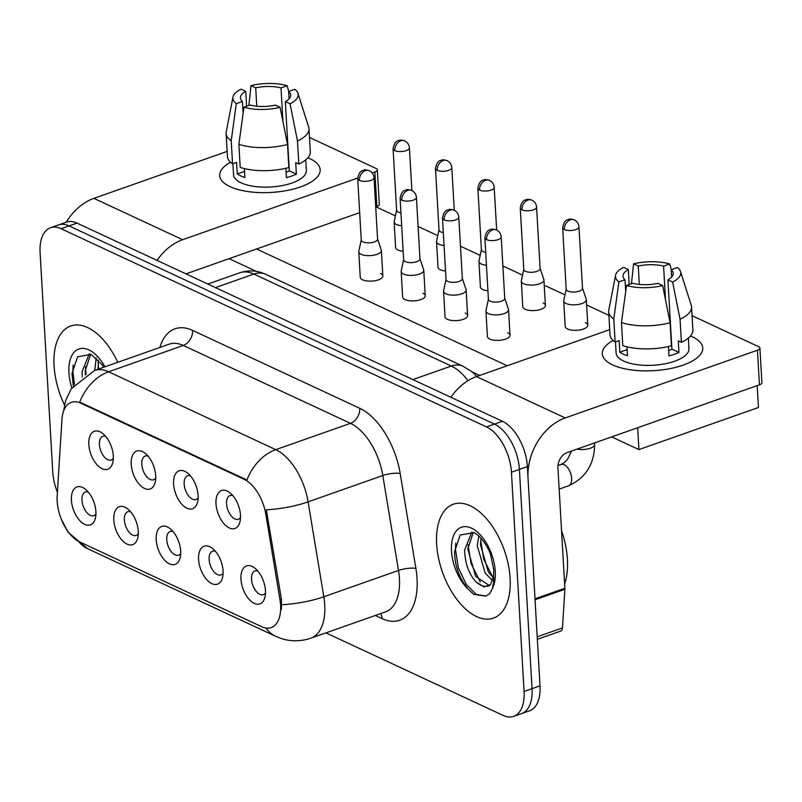 <?xml version="1.0" encoding="UTF-8"?>
<svg xmlns="http://www.w3.org/2000/svg" width="802" height="802" viewBox="0 0 802 802"><rect width="100%" height="100%" fill="white"/><g stroke="black" fill="none" stroke-linecap="round" stroke-linejoin="round"><path stroke-width="1.2" d="M173.603 484.047A20.12 10.927 70.6 0 1 187.417 472.929A20.12 10.927 70.6 0 1 198.094 495.456A20.12 10.927 70.6 0 1 197.623 501.872A20.12 10.927 70.6 0 1 184.59 506.814A20.12 10.927 70.6 0 1 173.603 484.047M190.385 475.797A12.581 6.827 -109.4 0 0 187.648 475.776A12.581 6.827 -109.4 0 0 184.179 484.077A12.581 6.827 -109.4 0 0 196.009 499.506A12.581 6.827 -109.4 0 0 198.124 497.771M131.217 464.298A20.12 10.927 70.6 0 1 145.032 453.18A20.12 10.927 70.6 0 1 155.698 475.706A20.12 10.927 70.6 0 1 155.227 482.122A20.12 10.927 70.6 0 1 142.205 487.065A20.12 10.927 70.6 0 1 131.217 464.298M147.999 456.057A12.581 6.827 -109.4 0 0 145.252 456.037A12.581 6.827 -109.4 0 0 141.784 464.328A12.581 6.827 -109.4 0 0 153.613 479.756A12.581 6.827 -109.4 0 0 155.738 478.022M88.832 444.549A20.12 10.927 70.6 0 1 102.636 433.431A20.12 10.927 70.6 0 1 113.313 455.957A20.12 10.927 70.6 0 1 112.841 462.373A20.12 10.927 70.6 0 1 99.809 467.315A20.12 10.927 70.6 0 1 88.832 444.549M105.603 436.308A12.581 6.827 -109.4 0 0 102.867 436.288A12.581 6.827 -109.4 0 0 99.398 444.579A12.581 6.827 -109.4 0 0 111.227 460.007A12.581 6.827 -109.4 0 0 113.353 458.273M215.999 503.796A20.12 10.927 70.6 0 1 229.813 492.679A20.12 10.927 70.6 0 1 240.48 515.205A20.12 10.927 70.6 0 1 240.009 521.621A20.12 10.927 70.6 0 1 226.986 526.563A20.12 10.927 70.6 0 1 215.999 503.796M232.78 495.546A12.581 6.827 -109.4 0 0 230.034 495.526A12.581 6.827 -109.4 0 0 226.565 503.826A12.581 6.827 -109.4 0 0 238.394 519.255A12.581 6.827 -109.4 0 0 240.52 517.521M198.585 559.465A20.12 10.927 70.6 0 1 212.39 548.347A20.12 10.927 70.6 0 1 223.066 570.874A20.12 10.927 70.6 0 1 222.595 577.29A20.12 10.927 70.6 0 1 209.563 582.232A20.12 10.927 70.6 0 1 198.585 559.465M215.357 551.225A12.581 6.827 -109.4 0 0 212.62 551.205A12.581 6.827 -109.4 0 0 209.152 559.505A12.581 6.827 -109.4 0 0 220.981 574.924A12.581 6.827 -109.4 0 0 223.106 573.199M156.19 539.716A20.12 10.927 70.6 0 1 170.004 528.598A20.12 10.927 70.6 0 1 180.681 551.124A20.12 10.927 70.6 0 1 180.199 557.55A20.12 10.927 70.6 0 1 167.177 562.483A20.12 10.927 70.6 0 1 156.19 539.716M172.971 531.475A12.581 6.827 -109.4 0 0 170.235 531.455A12.581 6.827 -109.4 0 0 166.756 539.756A12.581 6.827 -109.4 0 0 178.585 555.184A12.581 6.827 -109.4 0 0 180.711 553.45M113.804 519.967A20.12 10.927 70.6 0 1 127.618 508.849A20.12 10.927 70.6 0 1 138.285 531.375A20.12 10.927 70.6 0 1 137.814 537.801A20.12 10.927 70.6 0 1 124.791 542.733A20.12 10.927 70.6 0 1 113.804 519.967M130.586 511.726A12.581 6.827 -109.4 0 0 127.839 511.706A12.581 6.827 -109.4 0 0 124.37 520.007A12.581 6.827 -109.4 0 0 136.2 535.435A12.581 6.827 -109.4 0 0 138.325 533.701M71.408 500.227A20.12 10.927 70.6 0 1 85.223 489.1A20.12 10.927 70.6 0 1 95.899 511.626A20.12 10.927 70.6 0 1 95.428 518.052A20.12 10.927 70.6 0 1 82.395 522.984A20.12 10.927 70.6 0 1 71.408 500.227M88.19 491.977A12.581 6.827 -109.4 0 0 85.453 491.957A12.581 6.827 -109.4 0 0 81.974 500.258A12.581 6.827 -109.4 0 0 93.814 515.686A12.581 6.827 -109.4 0 0 95.929 513.952M240.971 579.214A20.12 10.927 70.6 0 1 254.785 568.097A20.12 10.927 70.6 0 1 265.452 590.623A20.12 10.927 70.6 0 1 264.981 597.039A20.12 10.927 70.6 0 1 251.958 601.981A20.12 10.927 70.6 0 1 240.971 579.214M257.753 570.974A12.581 6.827 -109.4 0 0 255.006 570.954A12.581 6.827 -109.4 0 0 251.537 579.244A12.581 6.827 -109.4 0 0 263.367 594.673A12.581 6.827 -109.4 0 0 265.492 592.939M279.968 599.645A33.955 18.446 70.6 0 1 280.59 605.199A33.955 18.446 70.6 0 1 271.216 627.605A33.955 18.446 70.6 0 1 261.733 626.733L79.619 541.891A33.955 18.446 70.6 0 1 57.173 495.847L61.954 419.466A33.955 18.446 70.6 0 1 71.328 402.323A33.955 18.446 70.6 0 1 80.812 403.195L244.039 479.235A33.955 18.446 70.6 0 1 265.863 514.463L279.968 599.645L281.412 599.134L281.432 609.43M510.112 578.282A60.371 32.792 -109.4 0 0 453.32 504.227A60.371 32.792 -109.4 0 0 436.649 544.067A60.371 32.792 -109.4 0 0 493.441 618.111A60.371 32.792 -109.4 0 0 510.112 578.282A60.371 32.792 -109.4 0 0 453.32 504.227A60.371 32.792 -109.4 0 0 436.649 544.067A60.371 32.792 -109.4 0 0 493.441 618.111A60.371 32.792 -109.4 0 0 510.112 578.282M117.764 362.293A60.371 32.792 -109.4 0 0 70.736 325.993A60.371 32.792 -109.4 0 0 54.075 365.832A60.371 32.792 -109.4 0 0 64.501 404.99A60.371 32.792 -109.4 0 1 54.075 365.832A60.371 32.792 -109.4 0 1 70.736 325.993A60.371 32.792 -109.4 0 1 117.764 362.293M325.953 632.868L503.125 715.404A37.734 20.491 -109.4 0 0 513.661 716.376L529.601 710.762A37.734 20.491 -109.4 0 0 540.017 685.86L527.375 466.604A37.734 20.491 -109.4 0 0 502.423 421.291L76.992 223.096L69.022 225.903A37.734 20.491 -109.4 0 0 58.486 224.931A37.734 20.491 -109.4 0 1 69.022 225.903L494.453 424.098L69.022 225.903L61.062 228.71A37.734 20.491 -109.4 0 0 50.516 227.738A37.734 20.491 -109.4 0 0 40.1 252.63L52.742 471.897A37.734 20.491 -109.4 0 0 57.403 492.147M527.375 466.604L519.405 469.411A37.734 20.491 -109.4 0 0 494.453 424.098A37.734 20.491 -109.4 0 1 519.405 469.411L532.047 688.667L519.405 469.411L511.435 472.218A37.734 20.491 -109.4 0 0 486.483 426.905L61.062 228.71M521.631 713.569A37.734 20.491 -109.4 0 0 532.047 688.667A37.734 20.491 -109.4 0 1 521.631 713.569M63.589 411.075L65.634 400.679L71.298 388.709L94.526 370.484A50.305 27.328 70.6 0 1 108.581 371.777A44.02 32.631 -65 0 0 79.749 402.093L246.926 479.987A44.02 32.631 115 0 1 275.758 449.661A50.305 27.328 70.6 0 1 308.098 501.851A44.02 11.418 170.6 0 1 266.304 509.791L281.412 599.134M513.661 716.376A37.734 20.491 -109.4 0 0 524.077 691.474L511.435 472.218M76.992 223.096A37.734 20.491 -109.4 0 0 66.456 222.124L50.516 227.738M566.182 289.091L563.756 300.509A11.318 4.461 -3.3 0 0 563.716 300.991A11.318 4.461 -3.3 0 0 566.052 303.497A11.318 4.461 -3.3 0 0 581.901 303.547A11.318 4.461 -3.3 0 0 586.312 299.687A11.318 4.461 -3.3 0 0 586.222 299.206L582.503 288.149M566.212 288.92A8.18 3.218 -3.3 0 0 566.192 289.261A8.18 3.218 -3.3 0 0 567.876 291.076A8.18 3.218 -3.3 0 0 579.325 291.116A8.18 3.218 -3.3 0 0 582.513 288.329L578.964 226.816C578.663 223.658 577.089 221.342 574.252 219.878A8.18 6.065 -65 0 0 570.372 219.788A8.18 6.065 115 0 0 564.327 229.562A8.18 3.218 -3.3 0 0 573.52 230.194A8.18 3.218 -3.3 0 0 578.964 226.816M488.408 299.156L485.982 310.564A11.318 4.461 -3.3 0 0 485.942 311.046A11.318 4.461 -3.3 0 0 488.278 313.552A11.318 4.461 -3.3 0 0 504.137 313.602A11.318 4.461 -3.3 0 0 508.548 309.742A11.318 4.461 -3.3 0 0 508.458 309.271L504.729 298.214M488.448 298.976A8.18 3.218 -3.3 0 0 488.418 299.326A8.18 3.218 -3.3 0 0 490.102 301.131A8.18 3.218 -3.3 0 0 501.551 301.171A8.18 3.218 -3.3 0 0 504.739 298.384L501.2 236.871C500.889 233.713 499.325 231.407 496.488 229.933A8.18 6.065 -65 0 0 492.598 229.843A8.18 6.065 115 0 0 486.563 239.628A8.18 3.218 -3.3 0 0 495.746 240.259A8.18 3.218 -3.3 0 0 501.2 236.871M523.786 269.342L521.36 280.76A11.318 4.461 -3.3 0 0 521.32 281.241A11.318 4.461 -3.3 0 0 523.666 283.748A11.318 4.461 -3.3 0 0 539.515 283.798A11.318 4.461 -3.3 0 0 543.926 279.938A11.318 4.461 -3.3 0 0 543.836 279.457L540.117 268.399M523.826 269.171A8.18 3.218 -3.3 0 0 523.796 269.522A8.18 3.218 -3.3 0 0 525.49 271.327A8.18 3.218 -3.3 0 0 536.939 271.367A8.18 3.218 -3.3 0 0 540.127 268.58L536.578 207.066C536.267 203.909 534.703 201.593 531.866 200.129A8.18 6.065 -65 0 0 527.977 200.039A8.18 6.065 115 0 0 521.942 209.823A8.18 3.218 -3.3 0 0 531.124 210.445A8.18 3.218 -3.3 0 0 536.578 207.066M481.4 249.592L478.974 261.011A11.318 4.461 -3.3 0 0 478.934 261.492A11.318 4.461 -3.3 0 0 481.27 263.998A11.318 4.461 -3.3 0 0 486.453 265.231M481.441 249.422A8.18 3.218 -3.3 0 0 481.411 249.773A8.18 3.218 -3.3 0 0 483.095 251.577A8.18 3.218 -3.3 0 0 485.711 252.329M439.005 229.843L436.579 241.262A11.318 4.461 -3.3 0 0 436.549 241.743A11.318 4.461 -3.3 0 0 438.884 244.249A11.318 4.461 -3.3 0 0 444.067 245.482M439.045 229.673A8.18 3.218 -3.3 0 0 439.015 230.024A8.18 3.218 -3.3 0 0 440.709 231.828A8.18 3.218 -3.3 0 0 443.316 232.58M396.619 210.104L394.193 221.512A11.318 4.461 -3.3 0 0 394.153 221.994A11.318 4.461 -3.3 0 0 396.489 224.5A11.318 4.461 -3.3 0 0 401.672 225.733M396.659 209.923A8.18 3.218 -3.3 0 0 396.629 210.274A8.18 3.218 -3.3 0 0 398.313 212.079A8.18 3.218 -3.3 0 0 400.93 212.831M446.022 279.407L443.596 290.815A11.318 4.461 -3.3 0 0 443.556 291.296A11.318 4.461 -3.3 0 0 445.892 293.803A11.318 4.461 -3.3 0 0 461.741 293.853A11.318 4.461 -3.3 0 0 466.162 289.993A11.318 4.461 -3.3 0 0 466.062 289.522L462.343 278.464M446.052 279.226A8.18 3.218 -3.3 0 0 446.032 279.577A8.18 3.218 -3.3 0 0 447.716 281.392A8.18 3.218 -3.3 0 0 459.165 281.422A8.18 3.218 -3.3 0 0 462.353 278.635L458.804 217.131C458.503 213.974 456.929 211.658 454.092 210.184A8.18 6.065 -65 0 0 450.213 210.094A8.18 6.065 115 0 0 444.168 219.878A8.18 3.218 -3.3 0 0 453.361 220.51A8.18 3.218 -3.3 0 0 458.804 217.131M403.627 259.658L401.2 271.066A11.318 4.461 -3.3 0 0 401.17 271.547A11.318 4.461 -3.3 0 0 403.506 274.053A11.318 4.461 -3.3 0 0 419.356 274.104A11.318 4.461 -3.3 0 0 423.767 270.244A11.318 4.461 -3.3 0 0 423.677 269.773L419.957 258.715M403.667 259.477A8.18 3.218 -3.3 0 0 403.637 259.828A8.18 3.218 -3.3 0 0 405.331 261.642A8.18 3.218 -3.3 0 0 416.779 261.673A8.18 3.218 -3.3 0 0 419.967 258.886L416.418 197.382C416.108 194.224 414.544 191.909 411.707 190.435A8.18 6.065 -65 0 0 407.827 190.345A8.18 6.065 115 0 0 401.782 200.129A8.18 3.218 -3.3 0 0 410.965 200.761A8.18 3.218 -3.3 0 0 416.418 197.382M361.241 239.908L358.815 251.317A11.318 4.461 -3.3 0 0 358.775 251.798A11.318 4.461 -3.3 0 0 361.111 254.304A11.318 4.461 -3.3 0 0 376.96 254.354A11.318 4.461 -3.3 0 0 381.381 250.495A11.318 4.461 -3.3 0 0 381.281 250.023L377.562 238.966M361.281 239.728A8.18 3.218 -3.3 0 0 361.251 240.079A8.18 3.218 -3.3 0 0 362.935 241.893A8.18 3.218 -3.3 0 0 374.384 241.923A8.18 3.218 -3.3 0 0 377.572 239.136L374.023 177.633C373.722 174.475 372.148 172.159 369.321 170.686A8.18 6.065 -65 0 0 365.431 170.595A8.18 6.065 115 0 0 359.386 180.38A8.18 3.218 -3.3 0 0 368.579 181.011A8.18 3.218 -3.3 0 0 374.023 177.633M564.628 583.966A62.887 34.155 -109.4 0 0 567.415 559.345A62.887 34.155 -109.4 0 0 561.56 530.693M493.621 575.505L493.711 569.701L490.684 555.124C488.739 547.445 479.857 534.673 473.631 532.628L460.168 535.024L454.564 551.756C454.844 566.282 459.446 578.813 468.358 589.35L473.671 594.322L485.701 596.147L489.691 593.721L492.418 588.427L493.862 581.209L493.621 575.495L490.513 584.628L484.007 586.914L475.897 581.801C468.759 573.761 465 563.194 464.619 550.102L471.877 532.037M492.628 580.738L485.12 573.009L477.27 545.651L478.794 536.007M493.33 577.801L488.278 571.896L480.438 544.538L481.06 538.272M489.431 585.58L475.626 576.357L467.787 548.989L473.25 532.478M485.962 596.046L476.278 594.412L466.283 584.508L458.363 567.836L455.416 549.049L455.747 543.175M480.278 581.891L471.065 563.545L468.067 544.899M492.929 577.44L483.706 559.094L480.709 540.448M103.689 367.256L102.255 364.95L91.057 354.394L77.583 356.79L71.979 373.521L73.303 385.882M94.756 370.404L96.21 357.772M97.914 369.291L98.486 360.038M82.275 377.03L82.045 371.867L89.293 353.802M85.343 374.915L85.202 370.755L90.676 354.243M74.426 384.489L72.832 370.815L73.162 364.94M86.065 374.474L85.483 366.664M98.596 369.05L98.135 362.213M692.357 336.84A50.305 19.829 176.7 0 1 686.983 363.647A50.305 19.829 176.7 0 1 619.735 367.527A50.305 19.829 176.7 0 1 612.678 364.91A50.305 19.829 176.7 0 1 613.089 340.489A50.305 19.829 176.7 0 0 602.282 353.772A50.305 19.829 176.7 0 0 612.678 364.91A50.305 19.829 176.7 0 0 669.219 368.79A50.305 19.829 176.7 0 0 702.742 347.978A50.305 19.829 176.7 0 0 692.357 336.84A50.305 19.829 176.7 0 0 690.482 336.018A50.305 19.829 176.7 0 1 692.357 336.84M534.994 599.786A6.286 3.419 -109.4 0 0 534.994 598.803L528.037 478.142A50.305 37.293 -65 0 1 565.22 417.942L757.449 350.213A6.286 2.476 -3.3 0 0 759.905 348.068A6.286 2.476 -3.3 0 0 758.602 346.675L692.056 315.677M450.874 397.271A50.305 37.293 -65 0 1 476.458 376.589L609.71 329.642M759.905 348.068L761.9 382.694A6.286 2.476 176.7 0 1 759.444 384.83L567.214 452.569A12.581 9.323 115 0 0 557.921 467.616L564.879 588.277A6.286 3.419 70.6 0 1 564.879 589.259L562.453 627.926A6.286 3.419 70.6 0 1 560.718 631.094L537.33 639.334M309.772 158.606A50.305 19.829 176.7 0 1 304.409 185.412A50.305 19.829 176.7 0 1 237.161 189.292A50.305 19.829 176.7 0 1 230.094 186.676A50.305 19.829 176.7 0 1 230.515 162.255A50.305 19.829 176.7 0 0 219.708 175.538A50.305 19.829 176.7 0 0 230.094 186.676A50.305 19.829 176.7 0 0 286.635 190.555A50.305 19.829 176.7 0 0 320.158 169.743A50.305 19.829 176.7 0 0 309.772 158.606A50.305 19.829 176.7 0 0 307.908 157.783A50.305 19.829 176.7 0 1 309.772 158.606M157.052 260.389A50.305 37.293 -65 0 1 182.635 239.708L357.692 178.034M66.255 222.194A50.305 37.293 -65 0 1 93.884 198.365L227.136 151.408M372.188 172.921L374.875 171.979A6.286 2.476 -3.3 0 0 377.321 169.834A6.286 2.476 -3.3 0 0 376.028 168.44L309.482 137.443M377.321 169.834L379.316 204.46A6.286 2.476 176.7 0 1 376.87 206.595L375.717 207.006M359.667 212.66L185.974 273.863M380.509 273.492A11.318 4.461 176.7 0 1 382.845 275.998A11.318 4.461 176.7 0 1 375.306 280.68A11.318 4.461 176.7 0 1 362.584 279.808A11.318 4.461 176.7 0 1 360.248 277.302L358.775 251.798M422.905 293.241A11.318 4.461 176.7 0 1 425.24 295.748A11.318 4.461 176.7 0 1 417.692 300.429A11.318 4.461 176.7 0 1 404.97 299.557A11.318 4.461 176.7 0 1 402.634 297.051L401.17 271.547M465.29 312.991A11.318 4.461 176.7 0 1 467.626 315.497A11.318 4.461 176.7 0 1 460.087 320.178A11.318 4.461 176.7 0 1 447.366 319.306A11.318 4.461 176.7 0 1 445.03 316.8L443.556 291.296M403.145 251.237A11.318 4.461 176.7 0 1 397.962 250.003A11.318 4.461 176.7 0 1 395.627 247.497L394.153 221.994M445.531 270.986A11.318 4.461 176.7 0 1 440.348 269.753A11.318 4.461 176.7 0 1 438.012 267.246L436.549 241.743M487.927 290.735A11.318 4.461 176.7 0 1 482.744 289.502A11.318 4.461 176.7 0 1 480.408 286.996L478.934 261.492M543.064 302.935A11.318 4.461 176.7 0 1 545.4 305.442A11.318 4.461 176.7 0 1 537.851 310.123A11.318 4.461 176.7 0 1 525.13 309.251A11.318 4.461 176.7 0 1 522.794 306.745L521.32 281.241M507.686 332.74A11.318 4.461 176.7 0 1 510.022 335.246A11.318 4.461 176.7 0 1 502.473 339.928A11.318 4.461 176.7 0 1 489.751 339.056A11.318 4.461 176.7 0 1 487.415 336.549L485.942 311.046M585.45 322.685A11.318 4.461 176.7 0 1 587.786 325.191A11.318 4.461 176.7 0 1 580.247 329.873A11.318 4.461 176.7 0 1 567.525 329A11.318 4.461 176.7 0 1 565.189 326.494L563.716 300.991M757.188 385.632L758.451 407.486L638.923 449.591L611.675 436.9M479.746 375.436L472.057 371.857M256.389 271.377L229.101 258.665M376.068 206.876L395.386 215.878M418.093 226.455L437.782 235.628M460.488 246.204L480.167 255.377M502.874 265.953L522.563 275.126M544.227 285.221L564.949 294.875M586.623 304.971L608.888 315.346M507.195 365.762L256.55 248.991M638.923 449.591L637.67 427.737M671.655 277.031L671.234 269.693A25.153 9.915 176.7 0 1 673.239 273.261A25.153 9.915 176.7 0 1 667.916 279.858L671.916 349.101A25.153 9.915 -3.3 0 1 668.688 350.604M670.101 322.715L662.663 285.562L657.961 283.367A25.153 9.915 176.7 0 1 632.658 283.286L626.532 285.452L621.46 322.564L622.783 345.642A41.503 16.361 176.7 0 0 671.424 345.792L670.101 322.715A41.503 16.361 176.7 0 1 621.46 322.564M688.317 338.103L688.928 348.78A36.471 14.376 176.7 0 1 664.627 363.867A36.471 14.376 176.7 0 1 623.625 361.05A36.471 14.376 176.7 0 1 616.096 352.97L615.465 341.963M626.974 346.825L627.485 355.757A36.471 14.376 176.7 0 1 623.234 354.133A36.471 14.376 176.7 0 1 619.836 352.198L619.174 340.649L615.134 342.073A41.503 16.361 176.7 0 1 610.011 334.805L608.678 311.717A41.503 16.361 176.7 0 1 608.798 310.073L615.565 275.297A32.702 12.892 176.7 0 1 623.615 267.367L628.327 269.562L629.189 284.51M625.69 291.577L625.009 279.728L618.883 281.883L613.801 318.995L615.134 342.073M613.801 318.995A41.503 16.361 176.7 0 1 608.678 311.717M662.663 285.562A32.702 12.892 176.7 0 1 626.532 285.452M618.883 281.883A32.702 12.892 176.7 0 1 615.565 275.297M639.344 284.439L638.282 266.053L633.58 263.858L631.445 283.718M633.58 263.858A32.702 12.892 176.7 0 1 669.71 263.978L663.585 266.134L665.53 299.858M671.324 269.662L669.71 263.978M625.009 279.728A25.153 9.915 176.7 0 1 623.014 276.159A25.153 9.915 176.7 0 1 628.327 269.562M638.282 266.053A25.153 9.915 176.7 0 1 663.585 266.134M668.447 346.524L668.988 355.887A36.471 14.376 176.7 0 0 678.953 352.379L678.292 340.84L681.389 342.284L680.056 319.206L672.627 282.053L667.916 279.858M671.234 269.693L677.359 267.537A32.702 12.892 176.7 0 1 680.527 271.547L691.254 305.321A41.503 16.361 176.7 0 1 691.555 306.945L692.888 330.023A41.503 16.361 176.7 0 1 681.389 342.284M691.555 306.945A41.503 16.361 176.7 0 1 680.056 319.206M680.527 271.547A32.702 12.892 176.7 0 1 672.627 282.053M678.953 352.379L671.916 349.101M627.134 349.622L619.836 352.198M289.081 98.796L288.66 91.468A25.153 9.915 176.7 0 1 290.655 95.027A25.153 9.915 176.7 0 1 285.342 101.623L289.332 170.866A25.153 9.915 -3.3 0 1 286.103 172.37M287.517 144.48L280.088 107.328L275.377 105.132A25.153 9.915 176.7 0 1 250.084 105.052L243.958 107.217L238.876 144.33L240.209 167.407A41.503 16.361 176.7 0 0 288.85 167.558L287.517 144.48A41.503 16.361 176.7 0 1 238.876 144.33M305.732 159.869L306.354 170.545A36.471 14.376 176.7 0 1 282.043 185.633A36.471 14.376 176.7 0 1 241.051 182.816A36.471 14.376 176.7 0 1 233.522 174.746L232.881 163.728M244.389 168.59L244.911 177.523A36.471 14.376 176.7 0 1 240.65 175.899A36.471 14.376 176.7 0 1 237.262 173.964L236.59 162.415L232.55 163.839A41.503 16.361 176.7 0 1 227.437 156.57L226.104 133.483A41.503 16.361 176.7 0 1 226.214 131.839L232.981 97.062A32.702 12.892 176.7 0 1 241.041 89.132L245.743 91.328L246.605 106.275M243.116 113.343L242.425 101.493L236.299 103.648L231.227 140.761L232.55 163.839M231.227 140.761A41.503 16.361 176.7 0 1 226.104 133.483M280.088 107.328A32.702 12.892 176.7 0 1 243.958 107.217M236.299 103.648A32.702 12.892 176.7 0 1 232.981 97.062M256.77 106.205L255.708 87.819L250.996 85.624L248.871 105.483M250.996 85.624A32.702 12.892 176.7 0 1 287.126 85.744L281.001 87.899L282.946 121.623M288.74 91.438L287.126 85.744M242.425 101.493A25.153 9.915 176.7 0 1 240.43 97.924A25.153 9.915 176.7 0 1 245.743 91.328M255.708 87.819A25.153 9.915 176.7 0 1 281.001 87.899M285.873 168.29L286.414 177.653A36.471 14.376 176.7 0 0 296.369 174.144L295.707 162.605L298.805 164.049L297.482 140.972L290.043 103.819L285.342 101.623M288.66 91.468L294.785 89.303A32.702 12.892 176.7 0 1 297.953 93.313L308.67 127.087A41.503 16.361 176.7 0 1 308.981 128.711L310.304 151.789A41.503 16.361 176.7 0 1 298.805 164.049M308.981 128.711A41.503 16.361 176.7 0 1 297.482 140.972M297.953 93.313A32.702 12.892 176.7 0 1 290.043 103.819M296.369 174.144L289.332 170.866M244.56 171.387L237.262 173.964M80.812 403.195L81.794 402.855M244.039 479.235L245.011 478.894M265.863 514.463L267.307 513.952M159.859 347.466A62.887 34.155 70.6 0 1 192.58 330.404L359.757 408.288A62.887 34.155 70.6 0 1 400.188 473.521A12.581 3.268 -9.4 0 0 382.805 475.526L308.098 501.851L323.818 596.768A50.305 27.328 70.6 0 1 324.74 604.999A50.305 27.328 70.6 0 1 310.855 638.192L385.562 611.866A50.305 27.328 -109.4 0 0 399.446 578.673A50.305 27.328 -109.4 0 0 398.514 570.443L382.805 475.526A50.305 27.328 -109.4 0 0 350.464 423.346L183.287 345.451A50.305 27.328 -109.4 0 0 169.222 344.168L94.526 370.484M281.783 604.718A44.02 11.418 170.6 0 0 323.818 596.768L398.514 570.443A12.581 3.268 -9.4 0 1 415.897 568.438A62.887 34.155 70.6 0 1 382.123 618.613L375.366 615.455M78.385 541.26A44.02 32.631 115 0 0 87.649 548.718L275.878 636.407A44.02 32.631 -65 0 1 265.933 628.046M192.58 330.404A12.581 9.323 115 0 1 183.287 345.451L108.581 371.777L275.758 449.661L350.464 423.346A12.581 9.323 115 0 0 359.757 408.288M400.188 473.521L415.897 568.438M524.077 691.474L540.017 685.86M486.483 426.905L502.423 421.291M382.123 618.613A12.581 9.323 115 0 0 380.649 613.6M467.987 380.679A50.305 27.328 -109.4 0 0 451.315 366.043L412.89 379.577M265.823 274.334A25.153 18.646 115 0 0 253.873 274.063A50.305 27.328 -109.4 0 0 239.818 272.77C248.61 269.863 257.282 270.394 265.823 274.334L463.265 366.324A25.153 18.646 115 0 0 451.315 366.043L253.873 274.063L215.457 287.597M571.535 451.045L567.555 459.325L564.538 462.433L561.009 464.468A11.318 6.145 70.6 0 1 564.608 464.98A11.318 6.145 70.6 0 1 571.656 478.353A11.318 6.145 70.6 0 1 568.528 485.822L559.164 489.12M566.192 289.261L562.643 227.758A8.18 3.218 -3.3 0 0 564.327 229.562M577.119 449.08A11.318 4.461 -3.3 0 0 588.818 448.699A11.318 4.461 -3.3 0 0 594.663 444.398C594.412 464.097 585.701 477.912 568.528 485.822M488.418 299.326L484.869 237.813A8.18 3.218 -3.3 0 0 486.563 239.628M523.796 269.522L520.247 208.009A8.18 3.218 -3.3 0 0 521.942 209.823M479.546 190.074A8.18 3.218 -3.3 0 0 488.739 190.706A8.18 3.218 -3.3 0 0 494.182 187.317C493.882 184.159 492.308 181.853 489.481 180.38A8.18 6.065 -65 0 0 485.591 180.29A8.18 6.065 115 0 0 479.546 190.074A8.18 3.218 -3.3 0 1 477.862 188.259L481.411 249.773M437.16 170.325A8.18 3.218 -3.3 0 0 446.353 170.956A8.18 3.218 -3.3 0 0 451.797 167.568C451.486 164.41 449.922 162.104 447.085 160.631A8.18 6.065 -65 0 0 443.205 160.54A8.18 6.065 115 0 0 437.16 170.325A8.18 3.218 -3.3 0 1 435.476 168.51L439.015 230.024M394.774 150.575A8.18 3.218 -3.3 0 0 403.957 151.207A8.18 3.218 -3.3 0 0 409.411 147.819C409.1 144.661 407.526 142.355 404.699 140.881A8.18 6.065 -65 0 0 400.81 140.791A8.18 6.065 115 0 0 394.774 150.575A8.18 3.218 -3.3 0 1 393.08 148.761L396.629 210.274M446.032 279.577L442.483 218.064A8.18 3.218 -3.3 0 0 444.168 219.878M403.637 259.828L400.098 198.315A8.18 3.218 -3.3 0 0 401.782 200.129M361.251 240.079L357.702 178.575A8.18 3.218 -3.3 0 0 359.386 180.38M492.418 588.427A35.98 19.539 -109.4 0 0 495.265 571.365A35.98 19.539 -109.4 0 0 471.476 528.157A35.98 19.539 -109.4 0 0 451.496 550.974A35.98 19.539 -109.4 0 0 468.358 589.35M475.897 581.801A28.431 15.449 -109.4 0 0 488.809 585.881L490.513 584.628M104.942 366.815A35.98 19.539 -109.4 0 0 80.671 348.539A35.98 19.539 -109.4 0 0 68.912 372.74A35.98 19.539 -109.4 0 0 71.849 387.887M476.458 376.589L565.22 417.942M534.994 598.803L564.879 588.277M759.444 384.83L757.449 350.213M564.879 589.259L535.054 599.766M537.19 636.828L562.453 627.926M93.884 198.365L182.635 239.708M376.87 206.595L374.875 171.979M61.323 519.245L68.15 532.317L87.649 548.718M275.878 636.407C287.216 641.57 298.875 642.161 310.855 638.192M239.818 272.77L207.818 284.038M463.265 366.324L472.177 371.948L476.969 376.419M557.961 465.541L561.009 464.468M594.663 444.398L594.573 442.925M587.786 325.191L586.312 299.687M562.643 227.758C564.428 218.435 568.568 219.989 568.889 219.337C569.38 218.816 571.164 218.996 574.252 219.878M510.022 335.246L508.548 309.742M484.869 237.813C486.654 228.49 490.804 230.044 491.115 229.402C491.606 228.881 493.4 229.061 496.488 229.933M545.4 305.442L543.926 279.938M520.247 208.009C522.032 198.685 526.182 200.239 526.493 199.588C526.984 199.066 528.779 199.247 531.866 200.129M494.182 187.317L496.649 230.014M477.862 188.259C479.646 178.936 483.786 180.49 484.107 179.838C484.598 179.327 486.393 179.498 489.481 180.38M451.797 167.568L454.263 210.264M435.476 168.51C437.26 159.187 441.401 160.741 441.712 160.099C442.213 159.578 443.997 159.748 447.085 160.631M409.411 147.819L411.867 190.515M393.08 148.761C394.865 139.438 399.005 140.992 399.326 140.35C399.817 139.829 401.612 140.009 404.699 140.881M467.626 315.497L466.162 289.993M442.483 218.064C444.268 208.741 448.408 210.294 448.729 209.653C449.22 209.132 451.005 209.312 454.092 210.184M425.24 295.748L423.767 270.244M400.098 198.315C401.872 188.991 406.023 190.555 406.333 189.904C406.825 189.382 408.619 189.563 411.707 190.435M382.845 275.998L381.381 250.495M357.702 178.575C359.486 169.242 363.627 170.806 363.948 170.154C364.439 169.633 366.233 169.813 369.321 170.686"/></g></svg>
